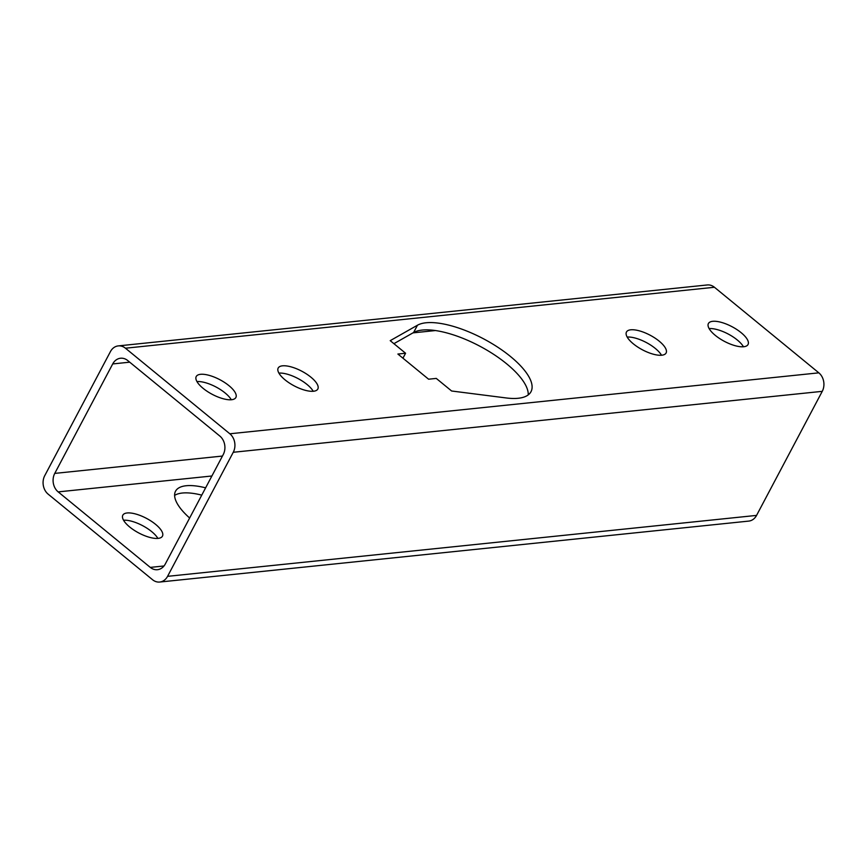 <?xml version="1.0" encoding="UTF-8"?>
<svg xmlns="http://www.w3.org/2000/svg" width="867" height="867" viewBox="0 0 867 867"><rect width="100%" height="100%" fill="white"/><g stroke="black" fill="none" stroke-linecap="round" stroke-linejoin="round"><path stroke-width="1.3" d="M201.751 495.133A55.51 20.429 27.9 0 0 174.614 495.404M189.645 518.011A55.51 20.429 -152.1 0 1 175.535 491.221A55.51 20.429 -152.1 0 1 205.62 487.839M397.888 354.039L405.572 353.237L390.215 340.655L417.46 325.223A66.607 24.514 -152.1 0 1 490.321 342.595A66.607 24.514 -152.1 0 1 531.005 391.689A66.607 24.514 -152.1 0 1 506.198 397.953L451.62 390.995L436.274 378.413L428.591 379.204L397.888 354.039M402.949 358.19L405.572 353.237M528.231 394.897A66.607 24.514 27.9 0 0 489.356 351.623A66.607 24.514 27.9 0 0 422.218 330.067A66.607 24.514 27.9 0 0 413.602 332.516L393.9 343.679M741.155 332.69A22.423 8.258 -152.1 0 1 748.037 344.524A22.423 8.258 -152.1 0 1 724.357 341.327A22.423 8.258 -152.1 0 1 708.404 323.532A22.423 8.258 -152.1 0 1 741.155 332.69M743.452 346.767A22.423 8.258 27.9 0 0 737.297 339.994A22.423 8.258 27.9 0 0 709.13 328.593M228.986 385.685A22.423 8.258 -152.1 0 1 235.867 397.509A22.423 8.258 -152.1 0 1 212.187 394.312A22.423 8.258 -152.1 0 1 196.235 376.527A22.423 8.258 -152.1 0 1 228.986 385.685M231.283 399.752A22.423 8.258 27.9 0 0 225.117 392.979A22.423 8.258 27.9 0 0 196.961 381.578M155.572 524.34A22.423 8.258 -152.1 0 1 162.454 536.164A22.423 8.258 -152.1 0 1 138.774 532.967A22.423 8.258 -152.1 0 1 122.821 515.182A22.423 8.258 -152.1 0 1 155.572 524.34M157.87 538.407A22.423 8.258 27.9 0 0 151.703 531.634A22.423 8.258 27.9 0 0 123.547 520.233M163.993 565.978L150.284 567.397L58.176 491.892L211.895 475.994M661.51 355.242A22.423 8.258 27.9 0 0 655.344 348.469A22.423 8.258 27.9 0 0 627.188 337.068M222.451 456.053L54.751 473.404L112.71 363.934A13.319 10.859 -95.9 0 1 120.556 358.234A13.319 10.859 -95.9 0 1 127.72 360.542L219.828 436.047A13.319 10.859 -95.9 0 1 223.252 454.536L165.294 564.005A13.319 10.859 -95.9 0 1 157.447 569.706A13.319 10.859 -95.9 0 1 150.284 567.397M313.225 391.277A22.423 8.258 27.9 0 0 307.07 384.504A22.423 8.258 27.9 0 0 278.903 373.103M310.928 377.199A22.423 8.258 -152.1 0 1 317.821 389.034A22.423 8.258 -152.1 0 1 294.141 385.837A22.423 8.258 -152.1 0 1 278.177 368.052A22.423 8.258 -152.1 0 1 310.928 377.199M659.213 341.175A22.423 8.258 -152.1 0 1 666.094 352.999A22.423 8.258 -152.1 0 1 642.414 349.802A22.423 8.258 -152.1 0 1 626.462 332.018A22.423 8.258 -152.1 0 1 659.213 341.175M54.751 473.404A13.319 10.859 -95.9 0 0 58.176 491.892M167.569 576.338L233.256 452.281L822.252 391.342L756.566 515.399L167.569 576.338A13.319 10.859 84.1 0 1 159.723 582.039A13.319 10.859 84.1 0 1 152.559 579.73L48.162 494.157A13.319 10.859 84.1 0 1 44.748 475.658L110.434 351.601A13.319 10.859 84.1 0 1 118.28 345.9A13.319 10.859 84.1 0 1 125.444 348.209L714.441 287.27A13.319 10.859 -95.9 0 0 707.277 284.961L118.28 345.9M714.441 287.27L818.838 372.843L229.842 433.782L125.444 348.209M822.252 391.342A13.319 10.859 -95.9 0 0 818.838 372.843M159.723 582.039L748.72 521.1A13.319 10.859 -95.9 0 0 756.566 515.399M229.842 433.782A13.319 10.859 84.1 0 1 233.256 452.281M413.602 332.516L417.46 325.223M112.71 363.934L129.714 362.178M412.985 332.874L435.407 330.555"/></g></svg>
